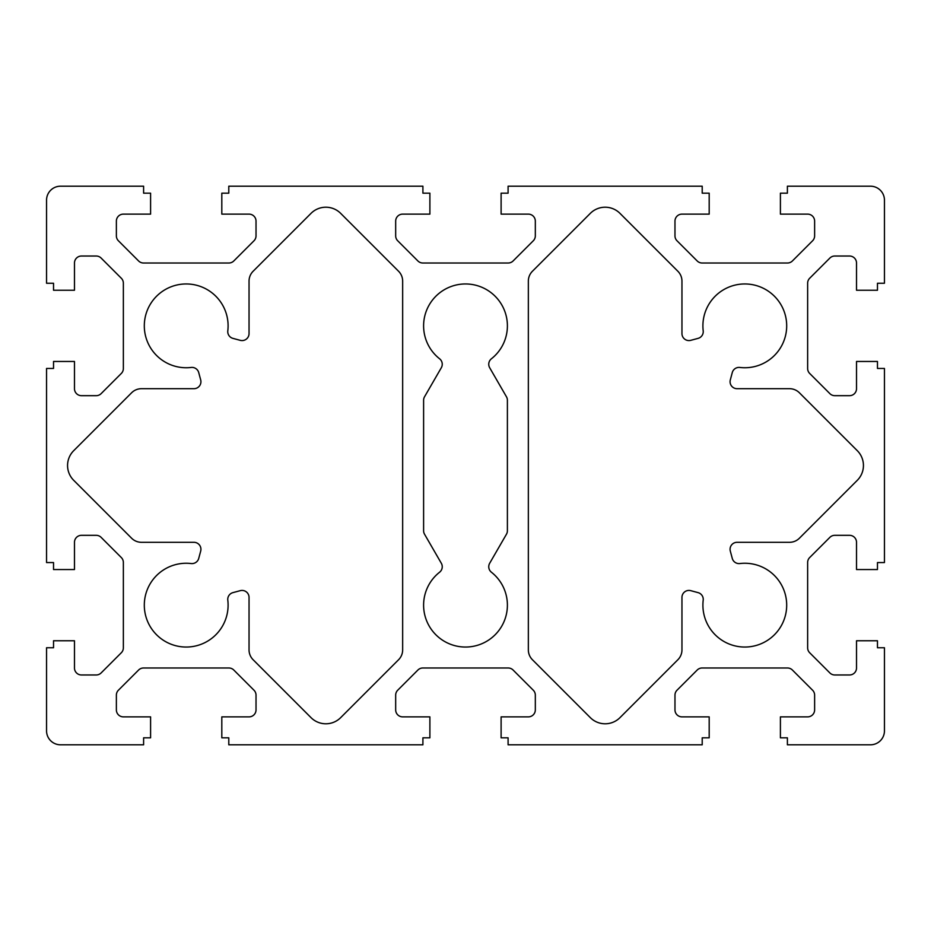 <?xml version="1.0" encoding="UTF-8"?>
<svg xmlns="http://www.w3.org/2000/svg" width="931" height="931" viewBox="0 0 931 931"><rect width="100%" height="100%" fill="white"/><g stroke="black" fill="none" stroke-linecap="round" stroke-linejoin="round"><path stroke-width="1.4" d="M590.335 213.35A20.948 20.948 0 0 1 619.965 213.35L677.873 271.258A13.965 13.965 0 0 1 681.957 281.139L681.957 333.589A6.982 6.982 0 0 0 690.744 340.339L698.075 338.372A6.982 6.982 0 0 0 703.196 330.796A41.895 41.895 0 0 1 743.147 283.99A41.895 41.895 0 0 1 786.66 327.503A41.895 41.895 0 0 1 739.854 367.454A6.982 6.982 0 0 0 732.278 372.575L730.311 379.906A6.982 6.982 0 0 0 737.061 388.692L789.511 388.692A13.965 13.965 0 0 1 799.392 392.777L857.3 450.685A20.948 20.948 0 0 1 857.3 480.315L799.392 538.223A13.965 13.965 0 0 1 789.511 542.308L737.061 542.308A6.982 6.982 0 0 0 730.311 551.094L732.278 558.425A6.982 6.982 0 0 0 739.854 563.546A41.895 41.895 0 0 1 786.66 603.497A41.895 41.895 0 0 1 743.147 647.01A41.895 41.895 0 0 1 703.196 600.204A6.982 6.982 0 0 0 698.075 592.628L690.744 590.661A6.982 6.982 0 0 0 681.957 597.411L681.957 649.861A13.965 13.965 0 0 1 677.873 659.742L619.965 717.65A20.948 20.948 0 0 1 590.335 717.65L532.427 659.742A13.965 13.965 0 0 1 528.342 649.861L528.342 281.139A13.965 13.965 0 0 1 532.427 271.258L590.335 213.35M402.658 649.861A13.965 13.965 0 0 1 398.573 659.742L340.665 717.65A20.948 20.948 0 0 1 311.035 717.65L253.127 659.742A13.965 13.965 0 0 1 249.043 649.861L249.043 597.411A6.982 6.982 0 0 0 240.256 590.661L232.925 592.628A6.982 6.982 0 0 0 227.804 600.204A41.895 41.895 0 0 1 187.853 647.01A41.895 41.895 0 0 1 144.34 603.497A41.895 41.895 0 0 1 191.146 563.546A6.982 6.982 0 0 0 198.722 558.425L200.689 551.094A6.982 6.982 0 0 0 193.939 542.308L141.489 542.308A13.965 13.965 0 0 1 131.608 538.223L73.7 480.315A20.948 20.948 0 0 1 73.7 450.685L131.608 392.777A13.965 13.965 0 0 1 141.489 388.692L193.939 388.692A6.982 6.982 0 0 0 200.689 379.906L198.722 372.575A6.982 6.982 0 0 0 191.146 367.454A41.895 41.895 0 0 1 144.34 327.503A41.895 41.895 0 0 1 187.853 283.99A41.895 41.895 0 0 1 227.804 330.796A6.982 6.982 0 0 0 232.925 338.372L240.256 340.339A6.982 6.982 0 0 0 249.043 333.589L249.043 281.139A13.965 13.965 0 0 1 253.127 271.258L311.035 213.35A20.948 20.948 0 0 1 340.665 213.35L398.573 271.258A13.965 13.965 0 0 1 402.658 281.139L402.658 649.861M424.536 534.208A6.982 6.982 0 0 1 423.605 530.717L423.605 400.283A6.982 6.982 0 0 1 424.536 396.792L441.317 367.745A6.982 6.982 0 0 0 439.583 358.772A41.895 41.895 0 0 1 434.73 297.42A41.895 41.895 0 0 1 496.27 297.42A41.895 41.895 0 0 1 491.417 358.772A6.982 6.982 0 0 0 489.683 367.745L506.464 396.792A6.982 6.982 0 0 1 507.395 400.283L507.395 530.717A6.982 6.982 0 0 1 506.464 534.208L489.683 563.255A6.982 6.982 0 0 0 491.417 572.228A41.895 41.895 0 0 1 496.27 633.58A41.895 41.895 0 0 1 434.73 633.58A41.895 41.895 0 0 1 439.583 572.228A6.982 6.982 0 0 0 441.317 563.255L424.536 534.208M508.093 744.8L702.207 744.8L702.207 737.817L709.189 737.817L709.189 716.87L681.957 716.87A6.982 6.982 0 0 1 674.975 709.888L674.975 695.143A6.982 6.982 0 0 1 677.023 690.208L697.191 670.041A6.982 6.982 0 0 1 702.125 667.993L787.475 667.993A6.982 6.982 0 0 1 792.409 670.041L812.577 690.208A6.982 6.982 0 0 1 814.625 695.143L814.625 709.888A6.982 6.982 0 0 1 807.643 716.87L780.411 716.87L780.411 737.817L787.393 737.817L787.393 744.8L870.485 744.8A13.965 13.965 0 0 0 884.45 730.835L884.45 647.743L877.468 647.743L877.468 640.761L856.52 640.761L856.52 667.993A6.982 6.982 0 0 1 849.538 674.975L834.793 674.975A6.982 6.982 0 0 1 829.858 672.927L809.691 652.759A6.982 6.982 0 0 1 807.643 647.825L807.643 562.475A6.982 6.982 0 0 1 809.691 557.541L829.858 537.373A6.982 6.982 0 0 1 834.793 535.325L849.538 535.325A6.982 6.982 0 0 1 856.52 542.308L856.52 569.539L877.468 569.539L877.468 562.557L884.45 562.557L884.45 368.443L877.468 368.443L877.468 361.461L856.52 361.461L856.52 388.692A6.982 6.982 0 0 1 849.538 395.675L834.793 395.675A6.982 6.982 0 0 1 829.858 393.627L809.691 373.459A6.982 6.982 0 0 1 807.643 368.525L807.643 283.175A6.982 6.982 0 0 1 809.691 278.241L829.858 258.073A6.982 6.982 0 0 1 834.793 256.025L849.538 256.025A6.982 6.982 0 0 1 856.52 263.007L856.52 290.239L877.468 290.239L877.468 283.257L884.45 283.257L884.45 200.165A13.965 13.965 0 0 0 870.485 186.2L787.393 186.2L787.393 193.183L780.411 193.183L780.411 214.13L807.643 214.13A6.982 6.982 0 0 1 814.625 221.113L814.625 235.857A6.982 6.982 0 0 1 812.577 240.792L792.409 260.959A6.982 6.982 0 0 1 787.475 263.007L702.125 263.007A6.982 6.982 0 0 1 697.191 260.959L677.023 240.792A6.982 6.982 0 0 1 674.975 235.857L674.975 221.113A6.982 6.982 0 0 1 681.957 214.13L709.189 214.13L709.189 193.183L702.207 193.183L702.207 186.2L508.093 186.2L508.093 193.183L501.111 193.183L501.111 214.13L528.342 214.13A6.982 6.982 0 0 1 535.325 221.113L535.325 235.857A6.982 6.982 0 0 1 533.277 240.792L513.109 260.959A6.982 6.982 0 0 1 508.175 263.007L422.825 263.007A6.982 6.982 0 0 1 417.891 260.959L397.723 240.792A6.982 6.982 0 0 1 395.675 235.857L395.675 221.113A6.982 6.982 0 0 1 402.658 214.13L429.889 214.13L429.889 193.183L422.907 193.183L422.907 186.2L228.793 186.2L228.793 193.183L221.811 193.183L221.811 214.13L249.043 214.13A6.982 6.982 0 0 1 256.025 221.113L256.025 235.857A6.982 6.982 0 0 1 253.977 240.792L233.809 260.959A6.982 6.982 0 0 1 228.875 263.007L143.525 263.007A6.982 6.982 0 0 1 138.591 260.959L118.423 240.792A6.982 6.982 0 0 1 116.375 235.857L116.375 221.113A6.982 6.982 0 0 1 123.358 214.13L150.589 214.13L150.589 193.183L143.607 193.183L143.607 186.2L60.515 186.2A13.965 13.965 0 0 0 46.55 200.165L46.55 283.257L53.533 283.257L53.533 290.239L74.48 290.239L74.48 263.007A6.982 6.982 0 0 1 81.463 256.025L96.207 256.025A6.982 6.982 0 0 1 101.142 258.073L121.309 278.241A6.982 6.982 0 0 1 123.358 283.175L123.358 368.525A6.982 6.982 0 0 1 121.309 373.459L101.142 393.627A6.982 6.982 0 0 1 96.207 395.675L81.463 395.675A6.982 6.982 0 0 1 74.48 388.692L74.48 361.461L53.533 361.461L53.533 368.443L46.55 368.443L46.55 562.557L53.533 562.557L53.533 569.539L74.48 569.539L74.48 542.308A6.982 6.982 0 0 1 81.463 535.325L96.207 535.325A6.982 6.982 0 0 1 101.142 537.373L121.309 557.541A6.982 6.982 0 0 1 123.358 562.475L123.358 647.825A6.982 6.982 0 0 1 121.309 652.759L101.142 672.927A6.982 6.982 0 0 1 96.207 674.975L81.463 674.975A6.982 6.982 0 0 1 74.48 667.993L74.48 640.761L53.533 640.761L53.533 647.743L46.55 647.743L46.55 730.835A13.965 13.965 0 0 0 60.515 744.8L143.607 744.8L143.607 737.817L150.589 737.817L150.589 716.87L123.358 716.87A6.982 6.982 0 0 1 116.375 709.888L116.375 695.143A6.982 6.982 0 0 1 118.423 690.208L138.591 670.041A6.982 6.982 0 0 1 143.525 667.993L228.875 667.993A6.982 6.982 0 0 1 233.809 670.041L253.977 690.208A6.982 6.982 0 0 1 256.025 695.143L256.025 709.888A6.982 6.982 0 0 1 249.043 716.87L221.811 716.87L221.811 737.817L228.793 737.817L228.793 744.8L422.907 744.8L422.907 737.817L429.889 737.817L429.889 716.87L402.658 716.87A6.982 6.982 0 0 1 395.675 709.888L395.675 695.143A6.982 6.982 0 0 1 397.723 690.208L417.891 670.041A6.982 6.982 0 0 1 422.825 667.993L508.175 667.993A6.982 6.982 0 0 1 513.109 670.041L533.277 690.208A6.982 6.982 0 0 1 535.325 695.143L535.325 709.888A6.982 6.982 0 0 1 528.342 716.87L501.111 716.87L501.111 737.817L508.093 737.817L508.093 744.8"/></g></svg>
